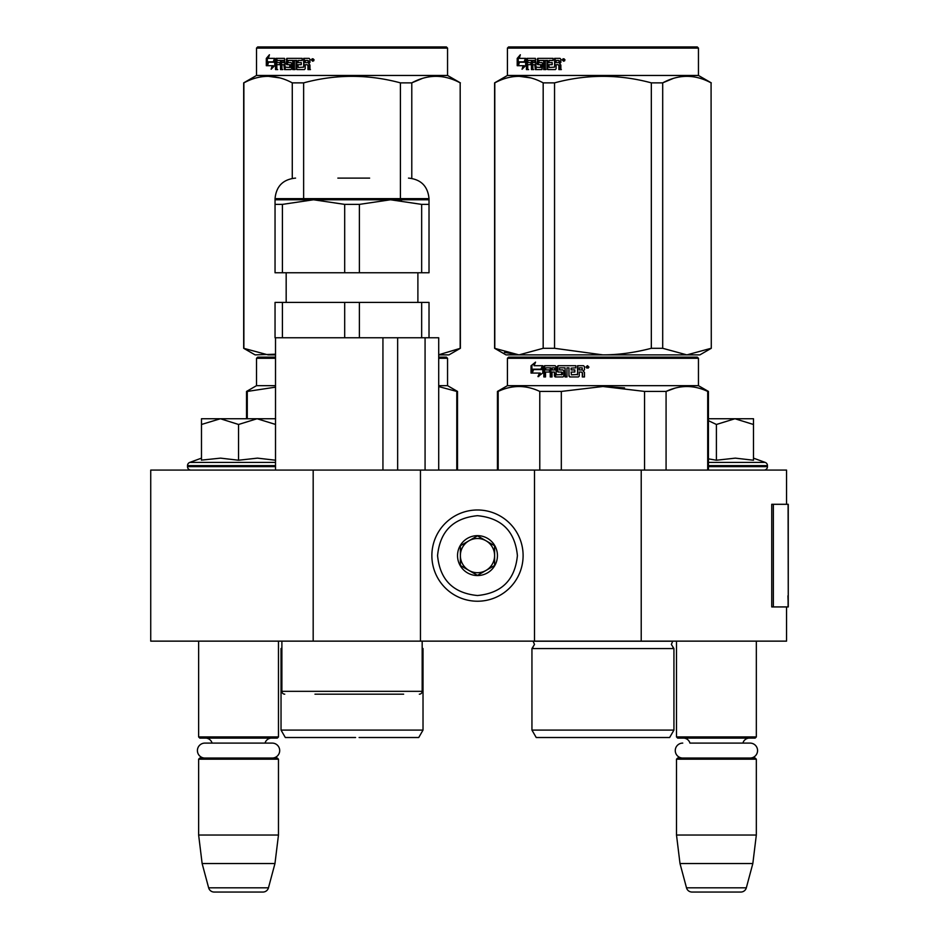 <?xml version="1.0" encoding="UTF-8"?>
<svg xmlns="http://www.w3.org/2000/svg" width="939" height="939" viewBox="0 0 939 939"><rect width="100%" height="100%" fill="white"/><g stroke="black" fill="none" stroke-linecap="round" stroke-linejoin="round"><path stroke-width="1.41" d="M786.553 606.934L786.553 641.137L313.18 641.137L313.18 470.075L786.553 470.075L786.553 504.29M313.18 470.075L150.733 470.075L150.733 641.137L313.18 641.137M641.22 641.137L641.22 470.075M534.502 641.137L534.502 470.075M420.461 641.137L420.461 470.075M477.482 601.23A45.624 45.624 0 0 0 523.105 555.606A45.624 45.624 0 0 0 477.482 509.983A45.624 45.624 0 0 0 431.87 555.606A45.624 45.624 0 0 0 477.482 601.23M477.482 595.526C501.731 593.155 515.03 579.856 517.401 555.606C515.042 531.368 501.731 518.058 477.482 515.687C453.244 518.058 439.933 531.357 437.562 555.606C439.933 579.856 453.232 593.155 477.482 595.526M477.482 575.56A19.954 19.954 0 0 0 497.447 555.606A19.954 19.954 0 0 0 477.482 535.653A19.954 19.954 0 0 0 457.528 555.606A19.954 19.954 0 0 0 477.482 575.56M477.482 575.361L494.595 565.489L494.595 545.735L477.482 535.852L460.38 545.735L460.38 565.489L477.482 575.361M486.038 540.794A17.102 17.102 0 0 0 460.38 555.606A17.102 17.102 0 0 0 486.038 570.419A17.102 17.102 0 0 0 477.482 538.505A17.102 17.102 0 0 0 468.925 540.794M486.038 570.419A17.102 17.102 0 0 1 460.38 555.606M198.634 641.137L198.634 736.939L278.472 736.939L278.472 641.137M278.472 736.939L277.334 738.089L199.772 738.089L198.634 736.939M212.073 743.101A6.843 6.843 122.1 0 0 205.477 738.089M265.033 743.101A6.843 6.843 -122.2 0 1 271.629 738.089M198.634 759.182L278.472 759.182L277.334 758.043L199.772 758.043L198.634 759.182L198.634 835.029L202.131 863.54L208.646 887.825A5.704 5.704 34.1 0 0 214.151 892.05L262.955 892.05A5.704 5.704 -34.1 0 0 268.46 887.825L208.646 887.825M278.472 759.182L278.472 835.029L198.634 835.029M278.472 835.029L274.963 863.54L202.131 863.54M274.963 863.54L268.46 887.825M262.955 892.05L214.151 892.05M676.503 641.137L676.503 736.939L756.329 736.939L756.329 641.137M756.329 736.939L755.191 738.089L677.641 738.089L676.503 736.939M750.085 758.043A7.465 7.465 0 0 0 757.562 750.578A7.465 7.465 0 0 0 750.085 743.101L689.942 743.101A6.843 6.843 122.1 0 0 683.346 738.089M750.085 743.101L742.89 743.101A6.843 6.843 -122.2 0 1 749.486 738.089M676.503 759.182L756.329 759.182L755.191 758.043L677.641 758.043L676.503 759.182L676.503 835.029L680 863.54L686.503 887.825A5.704 5.704 34.1 0 0 692.02 892.05L740.812 892.05A5.704 5.704 -34.1 0 0 746.329 887.825L686.503 887.825M756.329 759.182L756.329 835.029L676.503 835.029M756.329 835.029L752.832 863.54L680 863.54M752.832 863.54L746.329 887.825M740.812 892.05L692.02 892.05M238.553 418.747L257.075 418.747L238.553 424.475L220.407 418.747L238.553 418.747M190.934 470.075A3.416 3.416 40.2 0 1 187.518 466.648L187.518 465.627A3.416 3.416 129.2 0 1 189.772 462.411L275.514 462.411M202.472 460.016L220.571 458.138L238.553 460.227L257.474 458.138L275.62 460.227M201.486 458.138L189.772 462.411M275.62 418.747L257.075 418.747L275.514 424.428M219.632 418.747L201.486 418.747L201.486 424.475L220.407 418.747M238.553 460.227L238.553 424.475M201.486 460.227L201.486 424.475M708.429 418.747L734.944 418.747L716.41 424.475L708.429 420.672M764.029 470.075A3.416 3.416 -40.2 0 0 767.456 466.648L708.429 466.648M753.489 458.138L765.203 462.411A3.416 3.416 -129.2 0 1 767.456 465.627L767.456 466.648M765.203 462.411L708.429 462.411M708.429 458.854L716.41 460.227L735.331 458.138L753.489 460.227L753.489 424.487L734.944 418.747L753.489 418.747L753.489 424.487M716.41 460.227L716.41 424.475M272.228 758.043A7.465 7.465 0 0 0 279.693 750.578A7.465 7.465 0 0 0 272.228 743.101L204.878 743.101A7.465 7.465 0 0 0 197.413 750.578A7.465 7.465 0 0 0 204.878 758.043M682.747 758.043A7.465 7.465 0 0 1 675.27 750.578A7.465 7.465 0 0 1 682.747 743.101M385.107 694.179L370.565 694.179M403.641 694.179L314.964 694.179M419.322 694.179A2.852 2.852 -41.2 0 0 422.174 691.327L281.888 691.327A2.852 2.852 41.2 0 0 284.74 694.179M281.888 641.137L281.888 691.327M422.174 641.137L422.174 691.327M397.643 470.075L397.643 337.77M382.936 470.075L382.936 337.77M425.074 470.075L425.074 337.77M359.379 302.417L359.379 337.77L344.683 337.77L344.683 302.417L429.017 302.417L429.017 337.77L438.713 337.77L438.713 470.075M275.514 470.075L275.514 337.77M429.017 204.385L429.017 199.772L313.544 199.772L282.404 204.385L282.404 272.768L429.017 272.768L429.017 204.385L421.658 204.385L390.518 199.772L359.379 204.385L344.683 204.385L344.683 272.768M344.683 302.417L275.045 302.417L275.045 337.77L344.683 337.77M282.404 302.417L282.404 337.77M359.379 337.77L421.658 337.77L421.658 302.417M429.017 337.77L421.658 337.77M282.404 272.768L275.045 272.768L275.045 199.772L275.045 204.385L282.404 204.385M429.017 199.772L429.017 198.634L275.045 198.634L275.045 199.772L313.544 199.772L344.683 204.385M359.379 204.385L359.379 272.768M391.95 199.784L401.469 200.383M421.658 204.385L421.658 272.768M369.637 178.105L337.852 178.105M446.401 357.16L438.713 357.16L446.401 357.16L447.551 358.299L447.551 385.671L457.528 391.434L457.528 470.075M344.977 737.514L355.588 737.514M281.888 648.556L281.031 648.556L281.888 648.016M359.085 737.514L418.747 737.514L423.019 730.096L281.031 730.096L281.031 648.556M352.031 737.514L285.315 737.514L281.031 730.096M422.174 648.556L423.019 648.556L423.019 730.096M456.788 470.075L456.788 391.434L457.528 391.434M275.514 357.16L257.65 357.16L275.514 357.16C263.566 357.16 263.566 357.16 275.514 357.16M257.65 357.16L256.511 358.299L275.514 358.299M438.713 358.299L447.551 358.299M438.713 385.671L447.551 385.671M275.514 385.671L256.511 385.671L246.534 391.434L246.534 418.747M247.274 418.747L247.274 391.434L246.534 391.434M247.274 391.434L275.514 387.15M438.713 386.586L456.788 391.434M275.514 354.883L268.073 354.883L243.682 348.299L243.682 82.867L256.511 75.46L256.511 48.089L257.65 46.95L446.401 46.95L447.551 48.089L256.511 48.089M438.713 354.789L460.38 348.299L448.971 354.883L438.713 354.883M296.783 61.047L296.63 60.46M422.198 78.5L412.01 82.749M279.799 77.902L268.073 76.282M275.514 354.214L255.091 354.883L243.682 348.299M400.413 198.634L400.413 82.867C368.158 74.169 335.904 74.169 303.637 82.867L292.275 82.867C276.148 74.169 260.009 74.169 243.882 82.867L243.682 82.867M303.637 198.634L303.637 82.867M411.787 178.375L411.787 82.867L400.413 82.867M460.18 348.299L460.18 82.867C444.041 74.169 427.914 74.169 411.787 82.867M460.38 348.299L460.18 82.867M460.38 82.867L447.551 75.46L256.511 75.46M292.275 178.375L292.275 82.867M243.882 348.299L243.882 82.867M447.551 75.46L447.551 48.089M272.275 65.707L266.523 65.707L267.486 62.232L273.425 62.232L274.74 58.359L274.74 65.601L271.136 69.24L272.275 65.707L273.226 65.707L272.568 67.749M269.364 58.359L274.47 58.359L273.296 61.833L268.39 61.833L267.333 65.707L266.523 65.707M273.296 61.833L267.369 61.833L266.312 65.707L266.312 58.418L267.333 58.418L267.333 61.986M268.906 56.493L267.333 58.418M266.312 58.418L269.423 54.767L268.366 58.359L274.47 58.359M309.119 58.359L303.684 58.359L303.684 67.139L304.259 58.359L309.119 58.359L309.952 59.239L309.952 62.408L308.72 63.711L309.952 65.026L309.952 69.592L307.969 69.592L307.969 65.566L307.147 64.685L308.497 65.566L308.497 69.592L310.457 69.592M307.147 64.685L305.222 64.685L305.222 68.711L304.424 69.592L297.51 69.592L296.114 68.711L296.853 69.592L304.424 69.592M296.114 68.711L296.114 60.46L294.4 60.46L294.4 69.592L292.722 69.592L292.722 60.46L293.426 60.46L293.426 69.592L295.092 69.592M292.722 60.46L288.05 60.46L288.05 62.573L290.984 62.573L288.813 62.573M290.984 62.573L291.677 63.465L291.677 68.711L290.984 69.592L285.292 69.592L284.681 64.685L283.871 64.685L284.681 64.685M290.984 69.592L284.494 69.592L283.871 64.685L281.935 64.685L281.935 69.592L280.526 69.592L280.526 60.46L281.371 60.46L277.028 60.46L276.817 62.573L279.951 62.573L277.721 62.573M282.78 69.592L281.371 69.592L281.371 60.46M280.526 62.573L280.526 64.685M279.951 62.573L279.951 64.685L277.721 64.685M279.951 64.685L276.817 64.685L276.817 69.592L275.526 69.592L275.526 59.239L276.066 58.359L284.494 58.359L276.97 58.359L276.442 69.592L277.721 69.592M290.48 67.479L289.74 67.479L290.738 67.139L290.738 65.026L289.74 64.685L290.48 64.685M286.207 59.239L287.627 58.359L302.17 58.359L286.853 58.359L286.207 63.805L286.853 64.685L289.74 64.685L289.74 67.479L285.116 67.139L284.494 58.359M302.17 58.359L302.17 60.46L298.895 60.46M302.17 60.46L298.25 60.46L297.968 62.573L301.278 62.573L298.614 62.573M301.278 62.573L301.278 64.685L298.614 64.685M301.278 64.685L297.968 64.685L298.25 67.479L303.684 67.139M283.625 60.46L282.17 60.46L281.935 62.573L284.681 62.573L283.871 62.573L283.625 60.46L284.447 60.46L283.003 60.46M308.497 60.812L307.652 60.46L308.497 60.812L308.497 62.573L305.222 62.573L305.222 60.46L307.652 60.46M307.969 60.812L308.497 62.573M284.447 60.46L284.681 62.573M286.994 59.239L287.627 64.685M296.783 68.711L296.783 60.46L295.092 60.46M311.314 59.779L314.096 59.779L312.687 61.211L311.314 59.779L312.124 60.706M312.933 61.188L312.182 60.777M273.425 62.232L274.364 62.232L274.74 61.105M268.495 62.232L267.545 65.707M313.685 60.777L312.793 59.896L312.124 60.777L312.124 58.77L313.333 58.934L313.802 60.777M697.313 357.16L602.932 357.16L697.313 357.16L698.452 358.299L698.452 385.671L708.429 391.434L708.429 470.075M595.889 737.514L606.5 737.514M533.012 647.828L531.943 648.556L531.943 730.096L673.932 730.096L673.932 648.556L531.943 648.556L534.502 644.459L533.082 641.137M609.986 737.514L536.216 737.514L531.943 730.096M602.932 737.514L669.648 737.514L673.932 730.096M707.701 470.075L707.701 391.434L708.429 391.434M698.452 358.299L507.424 358.299L508.562 357.16L594.023 357.16M602.932 357.16L508.562 357.16L602.932 357.16M593.871 357.16L517.401 357.16L593.871 357.16M607.756 357.16L688.475 357.16L607.756 357.16M507.424 358.299L507.424 385.671L698.452 385.671M541.064 369.59L542.801 365.717L542.801 372.959L537.953 376.598L539.491 373.076L531.368 373.076L532.777 369.59L541.791 369.59L542.801 367.325M532.213 373.076L533.61 369.59M540.254 373.076L539.491 373.076L540.254 373.076L538.728 376.598M531.04 365.776L531.04 373.076L532.613 369.191L540.876 369.191L542.449 365.717L534.045 365.717L535.559 362.125L531.04 365.776L535.148 363.1M531.897 370.94L531.897 365.776M581.405 372.044L579.269 372.044L579.269 376.07L578.389 376.95L569.809 376.95L568.975 376.07L568.975 367.83L566.992 367.83L566.992 376.95L565.032 376.95L565.032 367.83L559.491 367.83L559.491 369.931L562.989 369.931L563.799 370.823L563.799 376.07L562.989 376.95L555.184 376.95L554.421 376.07L554.421 372.044L552.026 372.044L552.026 376.95L550.254 376.95L550.254 367.83L545.805 367.83L545.524 369.931L549.538 369.931L549.538 372.044L545.524 372.044L545.524 376.95L543.845 376.95L543.845 366.597L544.55 365.717L555.184 365.717L555.947 366.597L556.24 374.837L561.815 374.497L561.51 372.044L558.048 372.044L557.273 371.163L557.273 366.597L558.048 365.717L575.865 365.717L575.865 367.83L571.1 368.17L571.1 369.931L574.856 369.931L574.856 372.044L571.1 372.044L571.428 374.837L577.555 374.497L577.555 365.717L583.577 365.717L584.481 366.597L584.481 369.766L583.131 371.081L584.481 372.384L584.481 376.95L582.309 376.95L582.309 372.936L581.405 372.044L582.556 372.936L582.556 376.95M568.975 376.07L568.975 367.83M565.478 376.95L565.032 367.83M555.747 376.95L554.421 372.044M550.888 376.95L550.888 367.83L550.254 367.83M561.51 374.837L562.308 374.497L562.308 372.384L561.51 372.044M558.588 372.044L557.813 371.163L557.813 366.597L558.588 365.717M577.532 374.837L577.861 365.717M554.421 368.17L554.996 369.931L554.996 368.17M554.116 367.83L552.32 367.83L552.026 369.931L554.421 369.931M581.957 367.83L579.269 367.83L579.269 369.931L582.309 369.931L581.957 367.83M582.309 369.931L582.215 367.83M552.918 367.83L554.703 367.83M544.55 376.95L544.55 366.597L545.242 365.717M570.208 376.95L569.374 376.07M585.971 367.137L587.462 365.717L588.976 367.137L585.971 367.137L587.556 365.717M624.541 387.866L602.932 386.492L644.318 391.387M498.175 470.075L498.175 391.434L497.447 391.434L497.447 470.075M561.322 470.075L561.322 391.434L539.784 391.434L539.784 470.075M498.175 391.434C512.048 384.896 525.922 384.896 539.784 391.434M561.322 391.434L602.932 386.492M644.553 470.075L644.553 391.434L666.08 391.434C679.953 384.896 693.827 384.896 707.701 391.434M675.024 388.147L666.08 391.434L666.08 470.075M588.166 368.135L587.579 367.255L586.852 368.135L586.852 366.128L588.002 366.128L588.166 367.313M587.157 366.879L587.744 366.539L587.157 366.879M699.884 354.883L711.281 348.299L699.884 354.883L518.985 354.883L494.595 348.299L494.595 82.867L507.424 75.46L507.424 48.089L508.562 46.95L507.424 48.089L698.452 48.089L698.452 75.46L507.424 75.46L494.794 82.867C510.922 74.169 527.049 74.169 543.176 82.867L554.55 82.867C586.805 74.169 619.071 74.169 651.326 82.867L651.326 348.299L662.699 348.299L662.699 82.867L651.326 82.867M711.081 82.867L711.281 348.299L711.081 82.867C694.954 74.169 678.827 74.169 662.699 82.867M662.699 348.299L686.89 354.883L711.081 348.299M547.695 61.047L547.543 60.46M697.313 46.95L698.452 48.089L697.313 46.95L508.562 46.95M673.099 78.5L662.922 82.749M530.699 77.902L518.985 76.282M651.326 348.299C634.576 352.665 618.449 354.86 602.932 354.883L554.55 348.299L543.176 348.299L518.985 354.883L505.992 354.883L494.595 348.299M554.55 348.299L554.55 82.867M711.281 82.867L698.452 75.46L711.281 82.867M543.176 348.299L543.176 82.867M494.794 348.299L494.794 82.867M523.176 65.707L517.436 65.707L518.398 62.232L524.338 62.232L525.652 58.359L525.652 65.601L522.049 69.24L523.176 65.707L524.126 65.707L523.481 67.749M520.276 58.359L525.371 58.359L524.197 61.833L519.29 61.833L518.234 65.707L517.436 65.707M524.197 61.833L518.281 61.833L517.213 65.707L517.213 58.418L518.234 58.418L518.234 61.986M519.819 56.493L518.234 58.418M517.213 58.418L520.335 54.767L519.267 58.359L525.371 58.359M560.02 58.359L554.597 58.359L554.597 67.139L555.172 58.359L560.02 58.359L560.853 59.239L560.853 62.408L559.621 63.711L560.853 65.026L560.853 69.592L558.881 69.592L558.881 65.566L558.059 64.685L559.398 65.566L559.398 69.592L561.358 69.592M558.059 64.685L556.123 64.685L556.123 68.711L555.336 69.592L548.411 69.592L547.026 68.711L547.754 69.592L555.336 69.592M547.026 68.711L547.026 60.46L545.313 60.46L545.313 69.592L543.634 69.592L543.634 60.46L544.338 60.46L544.338 69.592L545.993 69.592M543.634 60.46L538.951 60.46L538.951 62.573L541.897 62.573L539.714 62.573M541.897 62.573L542.578 63.465L541.897 69.592L536.204 69.592L535.594 64.685L534.772 64.685L535.594 64.685M541.897 69.592L535.394 69.592L534.772 64.685L532.847 64.685L532.847 69.592L531.427 69.592L531.427 60.46L532.284 60.46L527.941 60.46L527.73 62.573L530.864 62.573L528.622 62.573M533.681 69.592L532.284 69.592L532.284 60.46M531.427 62.573L531.427 64.685M530.864 62.573L530.864 64.685L528.622 64.685M530.864 64.685L527.73 64.685L527.73 69.592L526.439 69.592L526.439 59.239L526.967 58.359L535.394 58.359L527.882 58.359L527.342 59.239L527.342 69.592L528.622 69.592M541.392 67.479L540.653 67.479L541.65 67.139L541.65 65.026L540.653 64.685L541.392 64.685M537.108 59.239L538.528 58.359L553.083 58.359L537.754 58.359L537.108 63.805L537.754 64.685L540.653 64.685L540.653 67.479L536.028 67.139L535.394 58.359M553.083 58.359L553.083 60.46L549.796 60.46M553.083 60.46L549.162 60.46L548.869 62.573L552.179 62.573L549.515 62.573M552.179 62.573L552.179 64.685L549.515 64.685M552.179 64.685L548.869 64.685L549.162 67.479L554.597 67.139M534.537 60.46L533.082 60.46L532.847 62.573L535.594 62.573L534.772 62.573L534.537 60.46L535.347 60.46L533.915 60.46M559.398 60.812L558.552 60.46L559.398 60.812L559.398 62.573L556.123 62.573L556.123 60.46L558.552 60.46M558.881 60.812L559.398 62.573M535.347 60.46L535.594 62.573M537.894 59.239L538.528 64.685M547.695 68.711L547.695 60.46L545.993 60.46M562.215 59.779L564.996 59.779L563.6 61.211L562.215 59.779L563.036 60.706M563.846 61.188L563.095 60.777M524.338 62.232L525.277 62.232L525.652 61.105M519.408 62.232L518.457 65.707M564.597 60.777L563.693 59.896L563.036 60.777L563.036 58.77L564.245 58.934L564.703 60.777M611.888 357.16L688.475 357.16L611.888 357.16M518.985 354.883L504.443 352.418M788.267 595.831L788.267 504.29L773.36 504.29L773.36 606.934L788.267 606.934L787.938 595.831M788.267 606.934L788.091 504.29M773.36 504.29L771.741 504.29L771.741 606.934L773.36 606.934M275.514 466.648L187.518 466.648M275.514 465.627L187.518 465.627M767.456 465.627L708.429 465.627M275.526 59.239L276.442 59.239M533.176 641.231L672.7 641.231L671.362 644.459L673.932 648.556L672.864 647.828M526.439 59.239L527.342 59.239M788.091 606.934L788.091 598.378M286.172 302.417L286.172 272.768M417.89 302.417L417.89 272.768M275.045 198.634C276.266 186.168 283.108 179.326 295.574 178.105M429.017 198.634C427.797 186.168 420.954 179.326 408.488 178.105M423.019 648.556L422.174 648.016M256.511 358.299L256.511 385.671M507.424 385.671L497.447 391.434"/></g></svg>
